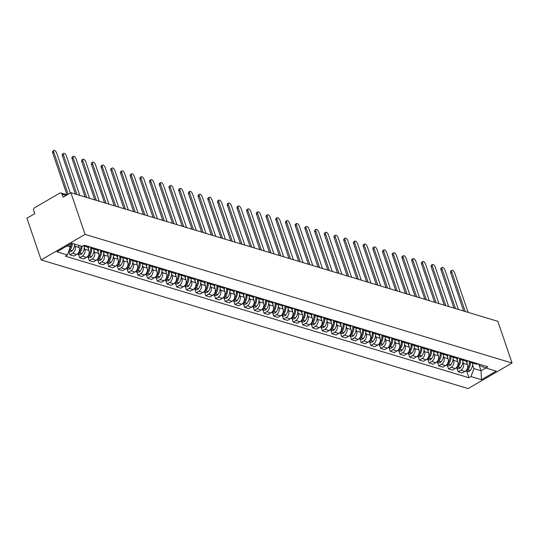 <?xml version="1.0" encoding="UTF-8"?>
<svg xmlns="http://www.w3.org/2000/svg" width="539" height="539" viewBox="0 0 539 539"><rect width="100%" height="100%" fill="white"/><g stroke="black" fill="none" stroke-linecap="round" stroke-linejoin="round"><path stroke-width="0.81" d="M70.879 192.692L63.103 197.213L62.059 194.155A2.257 1.846 -73.2 0 0 60.954 193.016A2.257 1.846 -73.2 0 0 59.627 193.198L34.765 207.656A2.257 1.846 -73.2 0 0 33.681 210.655L34.725 213.72L26.95 218.241L41.139 259.933L468.121 388.565L512.05 363.016L85.068 234.384L70.879 192.692L497.861 321.332L512.05 363.016M41.139 259.933L85.068 234.384M74.557 244.78L75.089 246.343A5.188 4.238 106.8 0 1 72.597 253.242L69.915 254.799L74.025 256.032L76.7 254.475A5.188 4.238 -73.2 0 0 79.199 247.583L78.404 245.252M85.654 245.609A5.188 4.238 106.8 0 1 83.161 245.818L87.19 247.03A5.188 4.238 -73.2 0 0 89.757 246.849M68.749 251.363L69.915 254.799M84.266 247.704L84.798 249.267A5.188 4.238 106.8 0 1 82.305 256.166L79.624 257.723L83.734 258.963L86.408 257.399A5.188 4.238 -73.2 0 0 88.901 250.507L87.763 247.152M95.356 248.533A5.188 4.238 106.8 0 1 92.789 248.722A5.188 4.238 106.8 0 1 90.747 247.145M78.451 254.287L79.624 257.723M92.789 248.722L96.899 249.955A5.188 4.238 -73.2 0 0 99.466 249.773M93.968 250.628L94.507 252.191A5.188 4.238 106.8 0 1 92.007 259.091L89.333 260.647L93.436 261.887L96.117 260.324A5.188 4.238 -73.2 0 0 98.61 253.431L97.471 250.076M105.065 251.457A5.188 4.238 106.8 0 1 102.498 251.646A5.188 4.238 106.8 0 1 100.456 250.069M88.16 257.211L89.333 260.647M102.498 251.646L106.601 252.879A5.188 4.238 -73.2 0 0 109.174 252.697M103.677 253.552L104.209 255.115A5.188 4.238 106.8 0 1 101.716 262.015L99.035 263.571L103.144 264.811L105.826 263.248A5.188 4.238 -73.2 0 0 108.319 256.355L107.173 253M114.773 254.381A5.188 4.238 106.8 0 1 112.2 254.57A5.188 4.238 106.8 0 1 110.165 252.993M97.869 260.135L99.035 263.571M112.2 254.57L116.309 255.803A5.188 4.238 -73.2 0 0 118.876 255.621M113.385 256.476L113.918 258.04A5.188 4.238 106.8 0 1 111.425 264.939L108.743 266.495L112.853 267.735L115.528 266.172A5.188 4.238 -73.2 0 0 118.028 259.279L116.882 255.924M124.482 257.305A5.188 4.238 106.8 0 1 121.908 257.494A5.188 4.238 106.8 0 1 119.867 255.917M107.578 263.059L108.743 266.495M121.908 257.494L126.018 258.727A5.188 4.238 -73.2 0 0 128.585 258.545M123.094 259.4L123.626 260.964A5.188 4.238 106.8 0 1 121.134 267.863L118.452 269.419L122.555 270.659L125.237 269.096A5.188 4.238 -73.2 0 0 127.73 262.203L126.591 258.848M134.184 260.236A5.188 4.238 106.8 0 1 131.617 260.418A5.188 4.238 106.8 0 1 129.576 258.841M117.28 265.983L118.452 269.419M131.617 260.418L135.72 261.651A5.188 4.238 -73.2 0 0 138.294 261.469M132.796 262.325L133.335 263.894A5.188 4.238 106.8 0 1 130.836 270.787L128.161 272.343L132.264 273.583L134.945 272.02A5.188 4.238 -73.2 0 0 137.438 265.127L136.3 261.772M143.893 263.16A5.188 4.238 106.8 0 1 141.326 263.342A5.188 4.238 106.8 0 1 139.284 261.765M126.988 268.907L128.161 272.343M141.326 263.342L145.429 264.575A5.188 4.238 -73.2 0 0 148.003 264.393M142.505 265.249L143.037 266.818A5.188 4.238 106.8 0 1 140.544 273.711L137.863 275.267L141.973 276.507L144.654 274.951A5.188 4.238 -73.2 0 0 147.147 268.051L146.002 264.696M153.602 266.084A5.188 4.238 106.8 0 1 151.028 266.266A5.188 4.238 106.8 0 1 148.993 264.696M136.697 271.831L137.863 275.267M151.028 266.266L155.138 267.506A5.188 4.238 -73.2 0 0 157.705 267.317M152.214 268.173L152.746 269.743A5.188 4.238 106.8 0 1 150.253 276.635L147.571 278.191L151.681 279.431L154.356 277.875A5.188 4.238 -73.2 0 0 156.856 270.976L155.71 267.62M163.304 269.008A5.188 4.238 106.8 0 1 160.737 269.19A5.188 4.238 106.8 0 1 158.695 267.62M146.399 274.755L147.571 278.191M160.737 269.19L164.846 270.43A5.188 4.238 -73.2 0 0 167.413 270.241M161.922 271.097L162.455 272.667A5.188 4.238 106.8 0 1 159.962 279.559L157.28 281.115L161.383 282.355L164.065 280.799A5.188 4.238 -73.2 0 0 166.558 273.9L165.419 270.551M173.012 271.932A5.188 4.238 106.8 0 1 170.445 272.114A5.188 4.238 106.8 0 1 168.404 270.544M156.108 277.679L157.28 281.115M170.445 272.114L174.548 273.354A5.188 4.238 -73.2 0 0 177.122 273.165M171.624 274.021L172.163 275.591A5.188 4.238 106.8 0 1 169.664 282.483L166.989 284.04L171.092 285.279L173.774 283.723A5.188 4.238 -73.2 0 0 176.266 276.824L175.128 273.475M182.721 274.856A5.188 4.238 106.8 0 1 180.154 275.038A5.188 4.238 106.8 0 1 178.113 273.468M165.817 280.603L166.989 284.04M180.154 275.038L184.257 276.278A5.188 4.238 -73.2 0 0 186.824 276.089M181.333 276.945L181.865 278.515A5.188 4.238 106.8 0 1 179.372 285.407L176.691 286.964L180.801 288.203L183.482 286.647A5.188 4.238 -73.2 0 0 185.975 279.748L184.83 276.399M192.43 277.78A5.188 4.238 106.8 0 1 189.856 277.962A5.188 4.238 106.8 0 1 187.821 276.392M175.525 283.527L176.691 286.964M189.856 277.962L193.966 279.202A5.188 4.238 -73.2 0 0 196.533 279.013M191.042 279.869L191.574 281.439A5.188 4.238 106.8 0 1 189.081 288.331L186.4 289.888L190.51 291.127L193.184 289.571A5.188 4.238 -73.2 0 0 195.684 282.672L194.539 279.323M202.132 280.704A5.188 4.238 106.8 0 1 199.565 280.886A5.188 4.238 106.8 0 1 197.523 279.317M185.227 286.452L186.4 289.888M199.565 280.886L203.675 282.126A5.188 4.238 -73.2 0 0 206.242 281.937M200.744 282.793L201.283 284.363A5.188 4.238 106.8 0 1 198.79 291.255L196.108 292.812L200.212 294.051L202.893 292.495A5.188 4.238 -73.2 0 0 205.386 285.596L204.247 282.247M211.84 283.629A5.188 4.238 106.8 0 1 209.273 283.81A5.188 4.238 106.8 0 1 207.232 282.241M194.936 289.376L196.108 292.812M209.273 283.81L213.377 285.05A5.188 4.238 -73.2 0 0 215.95 284.868M210.453 285.717L210.985 287.287A5.188 4.238 106.8 0 1 208.492 294.179L205.817 295.736L209.92 296.976L212.602 295.419A5.188 4.238 -73.2 0 0 215.095 288.527L213.956 285.171M221.549 286.553A5.188 4.238 106.8 0 1 218.982 286.735A5.188 4.238 106.8 0 1 216.941 285.165M204.645 292.3L205.817 295.736M218.982 286.735L223.085 287.974A5.188 4.238 -73.2 0 0 225.652 287.792M220.161 288.641L220.694 290.211A5.188 4.238 106.8 0 1 218.201 297.104L215.519 298.667L219.629 299.9L222.311 298.343A5.188 4.238 -73.2 0 0 224.803 291.451L223.658 288.096M231.258 289.477A5.188 4.238 106.8 0 1 228.684 289.659A5.188 4.238 106.8 0 1 226.643 288.089M214.354 295.224L215.519 298.667M228.684 289.659L232.794 290.898A5.188 4.238 -73.2 0 0 235.361 290.716M229.87 291.565L230.402 293.135A5.188 4.238 106.8 0 1 227.909 300.028L225.228 301.591L229.338 302.824L232.013 301.267A5.188 4.238 -73.2 0 0 234.505 294.375L233.367 291.02M240.96 292.401A5.188 4.238 106.8 0 1 238.393 292.583A5.188 4.238 106.8 0 1 236.351 291.013M224.056 298.148L225.228 301.591M238.393 292.583L242.503 293.822A5.188 4.238 -73.2 0 0 245.07 293.64M239.572 294.489L240.111 296.059A5.188 4.238 106.8 0 1 237.611 302.952L234.937 304.515L239.04 305.748L241.721 304.191A5.188 4.238 -73.2 0 0 244.214 297.299L243.076 293.944M250.669 295.325A5.188 4.238 106.8 0 1 248.102 295.507A5.188 4.238 106.8 0 1 246.06 293.937M233.764 301.079L234.937 304.515M248.102 295.507L252.205 296.746A5.188 4.238 -73.2 0 0 254.779 296.565M249.281 297.413L249.813 298.983A5.188 4.238 106.8 0 1 247.32 305.876L244.639 307.439L248.748 308.672L251.43 307.115A5.188 4.238 -73.2 0 0 253.923 300.223L252.778 296.868M260.377 298.249A5.188 4.238 106.8 0 1 257.81 298.431A5.188 4.238 106.8 0 1 255.769 296.861M243.473 304.003L244.639 307.439M257.81 298.431L261.914 299.671A5.188 4.238 -73.2 0 0 264.481 299.489M258.989 300.338L259.522 301.907A5.188 4.238 106.8 0 1 257.029 308.8L254.347 310.363L258.457 311.596L261.132 310.04A5.188 4.238 -73.2 0 0 263.632 303.147L262.486 299.792M270.086 301.173A5.188 4.238 106.8 0 1 267.512 301.355A5.188 4.238 106.8 0 1 265.471 299.785M253.182 306.927L254.347 310.363M267.512 301.355L271.622 302.595A5.188 4.238 -73.2 0 0 274.189 302.413M268.698 303.262L269.231 304.831A5.188 4.238 106.8 0 1 266.738 311.724L264.056 313.287L268.166 314.52L270.841 312.964A5.188 4.238 -73.2 0 0 273.334 306.071L272.195 302.716M279.788 304.097A5.188 4.238 106.8 0 1 277.221 304.279A5.188 4.238 106.8 0 1 275.18 302.709M262.884 309.851L264.056 313.287M277.221 304.279L281.331 305.519A5.188 4.238 -73.2 0 0 283.898 305.337M278.4 306.192L278.939 307.756A5.188 4.238 106.8 0 1 276.44 314.655L273.765 316.211L277.868 317.444L280.549 315.888A5.188 4.238 -73.2 0 0 283.042 308.995L281.904 305.64M289.497 307.021A5.188 4.238 106.8 0 1 286.93 307.21A5.188 4.238 106.8 0 1 284.888 305.633M272.593 312.775L273.765 316.211M286.93 307.21L291.033 308.443A5.188 4.238 -73.2 0 0 293.607 308.261M288.109 309.116L288.641 310.68A5.188 4.238 106.8 0 1 286.148 317.579L283.467 319.135L287.577 320.368L290.258 318.812A5.188 4.238 -73.2 0 0 292.751 311.919L291.606 308.564M299.206 309.945A5.188 4.238 106.8 0 1 296.632 310.134A5.188 4.238 106.8 0 1 294.597 308.557M282.301 315.699L283.467 319.135M296.632 310.134L300.742 311.367A5.188 4.238 -73.2 0 0 303.309 311.185M297.818 312.041L298.35 313.604A5.188 4.238 106.8 0 1 295.857 320.503L293.176 322.059L297.285 323.299L299.96 321.736A5.188 4.238 -73.2 0 0 302.46 314.843L301.314 311.488M308.914 312.869A5.188 4.238 106.8 0 1 306.341 313.058A5.188 4.238 106.8 0 1 304.299 311.481M292.01 318.623L293.176 322.059M306.341 313.058L310.451 314.291A5.188 4.238 -73.2 0 0 313.018 314.109M307.526 314.965L308.059 316.528A5.188 4.238 106.8 0 1 305.566 323.427L302.884 324.983L306.987 326.223L309.669 324.66A5.188 4.238 -73.2 0 0 312.162 317.767L311.023 314.412M318.616 315.793A5.188 4.238 106.8 0 1 316.049 315.982A5.188 4.238 106.8 0 1 314.008 314.405M301.712 321.547L302.884 324.983M316.049 315.982L320.153 317.215A5.188 4.238 -73.2 0 0 322.726 317.033M317.228 317.889L317.767 319.452A5.188 4.238 106.8 0 1 315.268 326.351L312.593 327.907L316.696 329.147L319.378 327.584A5.188 4.238 -73.2 0 0 321.871 320.692L320.732 317.336M328.325 318.717A5.188 4.238 106.8 0 1 325.758 318.906A5.188 4.238 106.8 0 1 323.717 317.33M311.421 324.471L312.593 327.907M325.758 318.906L329.861 320.139A5.188 4.238 -73.2 0 0 332.435 319.957M326.937 320.813L327.469 322.376A5.188 4.238 106.8 0 1 324.977 329.275L322.295 330.831L326.405 332.071L329.086 330.508A5.188 4.238 -73.2 0 0 331.579 323.616L330.434 320.26M338.034 321.648A5.188 4.238 106.8 0 1 335.46 321.83A5.188 4.238 106.8 0 1 333.425 320.254M321.129 327.395L322.295 330.831M335.46 321.83L339.57 323.063A5.188 4.238 -73.2 0 0 342.137 322.881M336.646 323.737L337.178 325.3A5.188 4.238 106.8 0 1 334.685 332.199L332.004 333.756L336.114 334.995L338.788 333.432A5.188 4.238 -73.2 0 0 341.288 326.54L340.143 323.184M347.736 324.572A5.188 4.238 106.8 0 1 345.169 324.754A5.188 4.238 106.8 0 1 343.127 323.178M330.831 330.319L332.004 333.756M345.169 324.754L349.279 325.987A5.188 4.238 -73.2 0 0 351.846 325.805M346.355 326.661L346.887 328.231A5.188 4.238 106.8 0 1 344.394 335.123L341.713 336.68L345.816 337.919L348.497 336.356A5.188 4.238 -73.2 0 0 350.99 329.464L349.851 326.108M357.445 327.496A5.188 4.238 106.8 0 1 354.878 327.678A5.188 4.238 106.8 0 1 352.836 326.102M340.54 333.243L341.713 336.68M354.878 327.678L358.981 328.911A5.188 4.238 -73.2 0 0 361.554 328.729M356.057 329.585L356.589 331.155A5.188 4.238 106.8 0 1 354.096 338.047L351.421 339.604L355.524 340.843L358.206 339.287A5.188 4.238 -73.2 0 0 360.699 332.388L359.56 329.033M367.153 330.42A5.188 4.238 106.8 0 1 364.586 330.602A5.188 4.238 106.8 0 1 362.545 329.033M350.249 336.168L351.421 339.604M364.586 330.602L368.689 331.842A5.188 4.238 -73.2 0 0 371.256 331.653M365.765 332.509L366.298 334.079A5.188 4.238 106.8 0 1 363.805 340.971L361.123 342.528L365.233 343.767L367.915 342.211A5.188 4.238 -73.2 0 0 370.408 335.312L369.262 331.963M376.862 333.345A5.188 4.238 106.8 0 1 374.288 333.526A5.188 4.238 106.8 0 1 372.254 331.957M359.958 339.092L361.123 342.528M374.288 333.526L378.398 334.766A5.188 4.238 -73.2 0 0 380.965 334.578M375.474 335.433L376.006 337.003A5.188 4.238 106.8 0 1 373.514 343.895L370.832 345.452L374.942 346.692L377.617 345.135A5.188 4.238 -73.2 0 0 380.116 338.236L378.971 334.887M386.564 336.269A5.188 4.238 106.8 0 1 383.997 336.451A5.188 4.238 106.8 0 1 381.956 334.881M369.66 342.016L370.832 345.452M383.997 336.451L388.107 337.69A5.188 4.238 -73.2 0 0 390.674 337.502M385.176 338.357L385.715 339.927A5.188 4.238 106.8 0 1 383.216 346.82L380.541 348.376L384.644 349.616L387.325 348.059A5.188 4.238 -73.2 0 0 389.818 341.16L388.68 337.812M396.273 339.193A5.188 4.238 106.8 0 1 393.706 339.375A5.188 4.238 106.8 0 1 391.664 337.805M379.368 344.94L380.541 348.376M393.706 339.375L397.809 340.614A5.188 4.238 -73.2 0 0 400.383 340.426M394.885 341.281L395.417 342.851A5.188 4.238 106.8 0 1 392.924 349.744L390.249 351.3L394.353 352.54L397.034 350.983A5.188 4.238 -73.2 0 0 399.527 344.084L398.388 340.736M405.982 342.117A5.188 4.238 106.8 0 1 403.415 342.299A5.188 4.238 106.8 0 1 401.373 340.729M389.077 347.864L390.249 351.3M403.415 342.299L407.518 343.538A5.188 4.238 -73.2 0 0 410.085 343.35M404.594 344.205L405.126 345.775A5.188 4.238 106.8 0 1 402.633 352.668L399.951 354.224L404.061 355.464L406.743 353.907A5.188 4.238 -73.2 0 0 409.236 347.008L408.09 343.66M415.69 345.041A5.188 4.238 106.8 0 1 413.117 345.223A5.188 4.238 106.8 0 1 411.075 343.653M398.786 350.788L399.951 354.224M413.117 345.223L417.226 346.462A5.188 4.238 -73.2 0 0 419.793 346.281M414.302 347.129L414.835 348.699A5.188 4.238 106.8 0 1 412.342 355.592L409.66 357.148L413.77 358.388L416.445 356.831A5.188 4.238 -73.2 0 0 418.938 349.932L417.799 346.584M425.392 347.965A5.188 4.238 106.8 0 1 422.825 348.147A5.188 4.238 106.8 0 1 420.784 346.577M408.488 353.712L409.66 357.148M422.825 348.147L426.935 349.387A5.188 4.238 -73.2 0 0 429.502 349.205M424.004 350.054L424.543 351.623A5.188 4.238 106.8 0 1 422.044 358.516L419.369 360.079L423.472 361.312L426.154 359.756A5.188 4.238 -73.2 0 0 428.646 352.863L427.508 349.508M435.101 350.889A5.188 4.238 106.8 0 1 432.534 351.071A5.188 4.238 106.8 0 1 430.493 349.501M418.197 356.636L419.369 360.079M432.534 351.071L436.637 352.311A5.188 4.238 -73.2 0 0 439.211 352.129M433.713 352.978L434.245 354.547A5.188 4.238 106.8 0 1 431.752 361.44L429.071 363.003L433.181 364.236L435.862 362.68A5.188 4.238 -73.2 0 0 438.355 355.787L437.21 352.432M444.81 353.813A5.188 4.238 106.8 0 1 442.243 353.995A5.188 4.238 106.8 0 1 440.201 352.425M427.905 359.56L429.071 363.003M442.243 353.995L446.346 355.235A5.188 4.238 -73.2 0 0 448.913 355.053M443.422 355.902L443.954 357.472A5.188 4.238 106.8 0 1 441.461 364.364L438.78 365.927L442.89 367.16L445.564 365.604A5.188 4.238 -73.2 0 0 448.064 358.711L446.919 355.356M454.518 356.737A5.188 4.238 106.8 0 1 451.945 356.919A5.188 4.238 106.8 0 1 449.903 355.349M437.614 362.484L438.78 365.927M451.945 356.919L456.055 358.159A5.188 4.238 -73.2 0 0 458.622 357.977M453.131 358.826L453.663 360.396A5.188 4.238 106.8 0 1 451.17 367.288L448.488 368.851L452.592 370.084L455.273 368.528A5.188 4.238 -73.2 0 0 457.766 361.635L456.627 358.28M464.22 359.661A5.188 4.238 106.8 0 1 461.654 359.843A5.188 4.238 106.8 0 1 459.612 358.273M447.316 365.415L448.488 368.851M461.654 359.843L465.763 361.083A5.188 4.238 -73.2 0 0 468.33 360.901M462.833 361.75L463.372 363.32A5.188 4.238 106.8 0 1 460.872 370.212L458.197 371.775L462.3 373.008L464.982 371.452A5.188 4.238 -73.2 0 0 467.475 364.559L466.336 361.204M473.929 362.585A5.188 4.238 106.8 0 1 471.362 362.767A5.188 4.238 106.8 0 1 469.321 361.197M457.025 368.339L458.197 371.775M471.362 362.767L475.465 364.007A5.188 4.238 -73.2 0 0 478.039 363.825M66.951 246.02L70.299 247.03L69.457 244.558M70.299 247.03L67.422 254.974L56.972 251.821L71.727 243.237L82.184 246.39L84.246 245.191L487.835 366.776L485.767 367.975L496.224 371.122L481.462 379.705L471.012 376.559L473.882 368.615L481.037 370.771L485.821 367.989M67.422 254.974L65.36 256.173L468.943 377.758L471.012 376.559M478.747 364.041L481.037 370.771L481.462 379.705M472.541 364.674L473.882 368.615M485.767 367.975L479.333 365.449L478.861 364.074M466.734 371.263L468.943 377.758M53.833 152.247L52.694 152.908A2.594 1.125 -120.2 0 1 52.822 151.102L53.961 150.435A2.594 1.125 59.8 0 0 53.833 152.247L68.143 194.283M70.292 193.036L56.696 153.11A2.594 1.125 59.8 0 0 53.961 150.435M71.303 243.487A8.57 7.007 106.8 0 1 69.693 248.701M68.918 250.851A2.85 2.324 -73.2 0 0 69.881 250.096L69.982 249.975A8.57 7.007 -73.2 0 0 72.307 243.412M68.729 251.356L69.726 251.659A2.85 2.324 -73.2 0 0 72.152 250.776L72.253 250.655A8.57 7.007 -73.2 0 0 74.577 244.1M52.694 152.908L66.964 194.828M63.541 155.171L62.403 155.832A2.594 1.125 -120.2 0 1 62.531 154.026L63.669 153.359A2.594 1.125 59.8 0 0 63.541 155.171L76.936 194.518M79.799 195.381L66.405 156.034A2.594 1.125 59.8 0 0 63.669 153.359M81.018 246.04A8.57 7.007 106.8 0 1 78.694 252.596L78.593 252.717A2.85 2.324 106.8 0 1 78.276 253.047M78.714 246.168A8.57 7.007 -73.2 0 0 78.748 245.353M77.434 253.957A2.85 2.324 -73.2 0 0 79.59 253.02L79.684 252.899A8.57 7.007 -73.2 0 0 82.009 246.336M77.414 253.97L79.435 254.583A2.85 2.324 -73.2 0 0 81.861 253.701L81.955 253.579A8.57 7.007 -73.2 0 0 84.239 246.141M62.403 155.832L75.413 194.06M73.25 158.095L72.105 158.762A2.594 1.125 -120.2 0 1 72.233 156.95L73.378 156.283A2.594 1.125 59.8 0 0 73.25 158.095L86.644 197.442M89.508 198.305L76.114 158.958A2.594 1.125 59.8 0 0 73.378 156.283M90.525 247.078A8.57 7.007 106.8 0 1 88.396 255.52L88.295 255.641A2.85 2.324 106.8 0 1 87.978 255.971M88.423 249.092A8.57 7.007 -73.2 0 0 88.383 247.179M87.136 256.881A2.85 2.324 -73.2 0 0 89.292 255.944L89.393 255.823A8.57 7.007 -73.2 0 0 91.643 248.129M87.123 256.894L89.144 257.507A2.85 2.324 -73.2 0 0 91.563 256.625L91.664 256.503A8.57 7.007 -73.2 0 0 93.948 249.065M72.105 158.762L85.122 196.984M82.959 161.02L81.813 161.687A2.594 1.125 -120.2 0 1 81.941 159.874L83.087 159.207A2.594 1.125 59.8 0 0 82.959 161.02L96.353 200.367M99.216 201.229L85.822 161.882A2.594 1.125 59.8 0 0 83.087 159.207M100.234 250.002A8.57 7.007 106.8 0 1 98.105 258.444L98.004 258.565A2.85 2.324 106.8 0 1 97.687 258.895M98.132 252.016A8.57 7.007 -73.2 0 0 98.091 250.103M96.845 259.805A2.85 2.324 -73.2 0 0 99.001 258.868L99.102 258.747A8.57 7.007 -73.2 0 0 101.352 251.053M96.825 259.818L98.846 260.431A2.85 2.324 -73.2 0 0 101.271 259.549L101.372 259.434A8.57 7.007 -73.2 0 0 103.65 251.989M81.813 161.687L94.83 199.908M92.661 163.944L91.522 164.611A2.594 1.125 -120.2 0 1 91.65 162.798L92.789 162.131A2.594 1.125 59.8 0 0 92.661 163.944L106.062 203.297M108.925 204.16L95.524 164.806A2.594 1.125 59.8 0 0 92.789 162.131M109.943 252.926A8.57 7.007 106.8 0 1 107.813 261.368L107.712 261.489A2.85 2.324 106.8 0 1 107.396 261.819M107.84 254.94A8.57 7.007 -73.2 0 0 107.8 253.027M106.554 262.729A2.85 2.324 -73.2 0 0 108.71 261.792L108.811 261.671A8.57 7.007 -73.2 0 0 111.061 253.977M106.533 262.742L108.555 263.355A2.85 2.324 -73.2 0 0 110.98 262.473L111.081 262.358A8.57 7.007 -73.2 0 0 113.358 254.913M91.522 164.611L104.532 202.832M102.37 166.868L101.231 167.535A2.594 1.125 -120.2 0 1 101.359 165.722L102.498 165.055A2.594 1.125 59.8 0 0 102.37 166.868L115.764 206.221M118.627 207.084L105.233 167.73A2.594 1.125 59.8 0 0 102.498 165.055M119.645 255.85A8.57 7.007 106.8 0 1 117.515 264.299L117.421 264.413A2.85 2.324 106.8 0 1 117.104 264.743M117.542 257.864A8.57 7.007 -73.2 0 0 117.502 255.951M123.067 257.837A8.57 7.007 -73.2 0 1 120.783 265.282L120.689 265.397A2.85 2.324 -73.2 0 1 118.263 266.279L116.242 265.666A2.85 2.324 -73.2 0 0 118.412 264.716L118.513 264.595A8.57 7.007 -73.2 0 0 120.77 256.901M101.231 167.535L114.241 205.757M112.078 169.792L110.933 170.459A2.594 1.125 -120.2 0 1 111.061 168.646L112.206 167.979A2.594 1.125 59.8 0 0 112.078 169.792L125.472 209.145M128.336 210.008L114.942 170.654A2.594 1.125 59.8 0 0 112.206 167.979M129.353 258.774A8.57 7.007 106.8 0 1 127.224 267.223L127.123 267.337A2.85 2.324 106.8 0 1 126.806 267.667M127.251 260.788A8.57 7.007 -73.2 0 0 127.211 258.875M132.776 260.768A8.57 7.007 -73.2 0 1 130.492 268.206L130.391 268.321A2.85 2.324 -73.2 0 1 127.965 269.204L125.951 268.597A2.85 2.324 -73.2 0 0 128.12 267.64L128.221 267.519A8.57 7.007 -73.2 0 0 130.472 259.825M110.933 170.459L123.95 208.681M121.787 172.716L120.642 173.383A2.594 1.125 -120.2 0 1 120.77 171.57L121.908 170.903A2.594 1.125 59.8 0 0 121.787 172.716L135.181 212.07M138.045 212.932L124.644 173.578A2.594 1.125 59.8 0 0 121.908 170.903M139.062 261.705A8.57 7.007 106.8 0 1 136.933 270.147L136.832 270.261A2.85 2.324 106.8 0 1 136.515 270.591M136.96 263.712A8.57 7.007 -73.2 0 0 136.919 261.799M135.673 271.501A2.85 2.324 -73.2 0 0 137.829 270.565L137.93 270.443A8.57 7.007 -73.2 0 0 140.18 262.749M135.653 271.521L137.674 272.128A2.85 2.324 -73.2 0 0 140.1 271.252L140.201 271.13A8.57 7.007 -73.2 0 0 142.478 263.692M120.642 173.383L133.659 211.611M131.489 175.64L130.35 176.307A2.594 1.125 -120.2 0 1 130.478 174.495L131.617 173.827A2.594 1.125 59.8 0 0 131.489 175.64L144.89 214.994M147.747 215.856L134.352 176.502A2.594 1.125 59.8 0 0 131.617 173.827M148.771 264.629A8.57 7.007 106.8 0 1 146.642 273.071L146.541 273.192A2.85 2.324 106.8 0 1 146.224 273.516M146.662 266.643A8.57 7.007 -73.2 0 0 146.628 264.723M145.382 274.425A2.85 2.324 -73.2 0 0 147.538 273.489L147.632 273.367A8.57 7.007 -73.2 0 0 149.889 265.673M145.362 274.445L147.383 275.052A2.85 2.324 -73.2 0 0 149.808 274.176L149.909 274.055A8.57 7.007 -73.2 0 0 152.187 266.616M130.35 176.307L143.361 214.535M141.198 178.564L140.059 179.231A2.594 1.125 -120.2 0 1 140.18 177.419L141.326 176.752A2.594 1.125 59.8 0 0 141.198 178.564L154.592 217.918M157.455 218.78L144.061 179.426A2.594 1.125 59.8 0 0 141.326 176.752M158.473 267.553A8.57 7.007 106.8 0 1 156.344 275.995L156.249 276.116A2.85 2.324 106.8 0 1 155.926 276.44M156.371 269.567A8.57 7.007 -73.2 0 0 156.33 267.647M155.091 277.349A2.85 2.324 -73.2 0 0 157.24 276.413L157.341 276.291A8.57 7.007 -73.2 0 0 159.598 268.597M155.07 277.369L157.092 277.976A2.85 2.324 -73.2 0 0 159.51 277.1L159.611 276.979A8.57 7.007 -73.2 0 0 161.895 269.54M140.059 179.231L153.069 217.46M150.907 181.488L149.761 182.155A2.594 1.125 -120.2 0 1 149.889 180.343L151.035 179.676A2.594 1.125 59.8 0 0 150.907 181.488L164.301 220.842M167.164 221.704L153.77 182.35A2.594 1.125 59.8 0 0 151.035 179.676M168.181 270.477A8.57 7.007 106.8 0 1 166.052 278.919L165.951 279.04A2.85 2.324 106.8 0 1 165.635 279.364M166.079 272.491A8.57 7.007 -73.2 0 0 166.039 270.571M164.793 280.273A2.85 2.324 -73.2 0 0 166.949 279.337L167.05 279.215A8.57 7.007 -73.2 0 0 169.3 271.521M164.779 280.293L166.794 280.9A2.85 2.324 -73.2 0 0 169.219 280.024L169.32 279.903A8.57 7.007 -73.2 0 0 171.604 272.464M149.761 182.155L162.778 220.384M160.615 184.412L159.47 185.079A2.594 1.125 -120.2 0 1 159.598 183.267L160.737 182.606A2.594 1.125 59.8 0 0 160.615 184.412L174.009 223.766M176.873 224.628L163.472 185.275A2.594 1.125 59.8 0 0 160.737 182.606M177.89 273.401A8.57 7.007 106.8 0 1 175.761 281.843L175.66 281.964A2.85 2.324 106.8 0 1 175.343 282.295M175.788 275.416A8.57 7.007 -73.2 0 0 175.748 273.495M174.501 283.197A2.85 2.324 -73.2 0 0 176.657 282.261L176.758 282.14A8.57 7.007 -73.2 0 0 179.009 274.445M174.481 283.218L176.502 283.824A2.85 2.324 -73.2 0 0 178.928 282.948L179.029 282.827A8.57 7.007 -73.2 0 0 181.306 275.389M159.47 185.079L172.487 223.308M170.317 187.336L169.179 188.003A2.594 1.125 -120.2 0 1 169.307 186.191L170.445 185.531A2.594 1.125 59.8 0 0 170.317 187.336L183.718 226.69M186.575 227.552L173.181 188.199A2.594 1.125 59.8 0 0 170.445 185.531M187.592 276.325A8.57 7.007 106.8 0 1 185.47 284.767L185.369 284.888A2.85 2.324 106.8 0 1 185.052 285.219M185.49 278.34A8.57 7.007 -73.2 0 0 185.45 276.419M191.015 278.313A8.57 7.007 -73.2 0 1 188.731 285.751L188.637 285.872A2.85 2.324 -73.2 0 1 186.211 286.748L184.19 286.142A2.85 2.324 -73.2 0 0 186.366 285.185L186.46 285.064A8.57 7.007 -73.2 0 0 188.717 277.369M169.179 188.003L182.189 226.232M180.026 190.26L178.887 190.927A2.594 1.125 -120.2 0 1 179.009 189.115L180.154 188.455A2.594 1.125 59.8 0 0 180.026 190.26L193.42 229.614M196.284 230.476L182.889 191.123A2.594 1.125 59.8 0 0 180.154 188.455M197.301 279.249A8.57 7.007 106.8 0 1 195.172 287.691L195.078 287.813A2.85 2.324 106.8 0 1 194.754 288.143M195.199 281.264A8.57 7.007 -73.2 0 0 195.158 279.343M193.919 289.052A2.85 2.324 -73.2 0 0 196.068 288.109L196.169 287.988A8.57 7.007 -73.2 0 0 198.419 280.293M193.899 289.066L195.92 289.672A2.85 2.324 -73.2 0 0 198.339 288.796L198.44 288.675A8.57 7.007 -73.2 0 0 200.724 281.237M178.887 190.927L191.897 229.156M189.735 193.184L188.589 193.851A2.594 1.125 -120.2 0 1 188.717 192.039L189.863 191.379A2.594 1.125 59.8 0 0 189.735 193.184L203.129 232.538M205.992 233.4L192.598 194.047A2.594 1.125 59.8 0 0 189.863 191.379M207.01 282.173A8.57 7.007 106.8 0 1 204.881 290.615L204.78 290.737A2.85 2.324 106.8 0 1 204.463 291.067M204.908 284.188A8.57 7.007 -73.2 0 0 204.867 282.268M203.621 291.976A2.85 2.324 -73.2 0 0 205.777 291.033L205.878 290.912A8.57 7.007 -73.2 0 0 208.128 283.218M203.607 291.99L205.622 292.596A2.85 2.324 -73.2 0 0 208.047 291.72L208.148 291.599A8.57 7.007 -73.2 0 0 210.432 284.161M188.589 193.851L201.606 232.08M199.443 196.115L198.298 196.775A2.594 1.125 -120.2 0 1 198.426 194.963L199.565 194.303A2.594 1.125 59.8 0 0 199.443 196.115L212.838 235.462M215.701 236.325L202.3 196.978A2.594 1.125 59.8 0 0 199.565 194.303M216.718 285.097A8.57 7.007 106.8 0 1 214.589 293.539L214.488 293.661A2.85 2.324 106.8 0 1 214.172 293.991M214.616 287.112A8.57 7.007 -73.2 0 0 214.576 285.192M213.329 294.9A2.85 2.324 -73.2 0 0 215.485 293.957L215.587 293.843A8.57 7.007 -73.2 0 0 217.837 286.148M213.309 294.914L215.331 295.52A2.85 2.324 -73.2 0 0 217.756 294.644L217.857 294.523A8.57 7.007 -73.2 0 0 220.134 287.085M198.298 196.775L211.315 235.004M209.145 199.039L208.007 199.699A2.594 1.125 -120.2 0 1 208.135 197.887L209.273 197.227A2.594 1.125 59.8 0 0 209.145 199.039L222.546 238.386M225.403 239.249L212.009 199.902A2.594 1.125 59.8 0 0 209.273 197.227M226.42 288.021A8.57 7.007 106.8 0 1 224.298 296.463L224.197 296.585A2.85 2.324 106.8 0 1 223.88 296.915M224.318 290.036A8.57 7.007 -73.2 0 0 224.278 288.116M223.038 297.824A2.85 2.324 -73.2 0 0 225.194 296.881L225.289 296.767A8.57 7.007 -73.2 0 0 227.546 289.072M223.018 297.838L225.039 298.444A2.85 2.324 -73.2 0 0 227.465 297.568L227.559 297.447A8.57 7.007 -73.2 0 0 229.843 290.009M208.007 199.699L221.017 237.928M218.854 201.963L217.709 202.624A2.594 1.125 -120.2 0 1 217.837 200.811L218.982 200.151A2.594 1.125 59.8 0 0 218.854 201.963L232.248 241.31M235.112 242.173L221.718 202.826A2.594 1.125 59.8 0 0 218.982 200.151M236.129 290.945A8.57 7.007 106.8 0 1 234 299.388L233.906 299.509A2.85 2.324 106.8 0 1 233.582 299.839M234.027 292.96A8.57 7.007 -73.2 0 0 233.987 291.04M232.74 300.749A2.85 2.324 -73.2 0 0 234.896 299.805L234.997 299.691A8.57 7.007 -73.2 0 0 237.248 291.997M232.727 300.762L234.748 301.368A2.85 2.324 -73.2 0 0 237.167 300.493L237.268 300.371A8.57 7.007 -73.2 0 0 239.552 292.933M217.709 202.624L230.726 240.852M228.563 204.887L227.418 205.548A2.594 1.125 -120.2 0 1 227.546 203.735L228.691 203.075A2.594 1.125 59.8 0 0 228.563 204.887L241.957 244.234M244.821 245.097L231.426 205.75A2.594 1.125 59.8 0 0 228.691 203.075M245.838 293.87A8.57 7.007 106.8 0 1 243.709 302.312L243.608 302.433A2.85 2.324 106.8 0 1 243.291 302.763M243.736 295.884A8.57 7.007 -73.2 0 0 243.695 293.964M242.449 303.673A2.85 2.324 -73.2 0 0 244.605 302.729L244.706 302.615A8.57 7.007 -73.2 0 0 246.956 294.921M242.435 303.686L244.45 304.292A2.85 2.324 -73.2 0 0 246.875 303.417L246.977 303.295A8.57 7.007 -73.2 0 0 249.254 295.857M227.418 205.548L240.434 243.776M238.265 207.811L237.126 208.472A2.594 1.125 -120.2 0 1 237.254 206.659L238.393 205.999A2.594 1.125 59.8 0 0 238.265 207.811L251.666 247.158M254.529 248.021L241.128 208.674A2.594 1.125 59.8 0 0 238.393 205.999M255.547 296.794A8.57 7.007 106.8 0 1 253.418 305.236L253.317 305.357A2.85 2.324 106.8 0 1 253 305.687M253.445 298.808A8.57 7.007 -73.2 0 0 253.404 296.888M252.158 306.597A2.85 2.324 -73.2 0 0 254.314 305.66L254.415 305.539A8.57 7.007 -73.2 0 0 256.665 297.845M252.137 306.61L254.159 307.217A2.85 2.324 -73.2 0 0 256.584 306.341L256.685 306.219A8.57 7.007 -73.2 0 0 258.963 298.781M237.126 208.472L250.136 246.7M247.974 210.736L246.835 211.396A2.594 1.125 -120.2 0 1 246.963 209.59L248.102 208.923A2.594 1.125 59.8 0 0 247.974 210.736L261.368 250.083M264.231 250.945L250.837 211.598A2.594 1.125 59.8 0 0 248.102 208.923M265.249 299.718A8.57 7.007 106.8 0 1 263.126 308.16L263.025 308.281A2.85 2.324 106.8 0 1 262.709 308.611M263.147 301.732A8.57 7.007 -73.2 0 0 263.106 299.812M268.671 301.705A8.57 7.007 -73.2 0 1 266.387 309.143L266.293 309.265A2.85 2.324 -73.2 0 1 263.867 310.141L261.846 309.534A2.85 2.324 -73.2 0 0 264.016 308.584L264.117 308.463A8.57 7.007 -73.2 0 0 266.374 300.769M246.835 211.396L259.845 249.624M257.682 213.66L256.537 214.32A2.594 1.125 -120.2 0 1 256.665 212.514L257.81 211.847A2.594 1.125 59.8 0 0 257.682 213.66L271.077 253.007M273.94 253.869L260.546 214.522A2.594 1.125 59.8 0 0 257.81 211.847M274.957 302.642A8.57 7.007 106.8 0 1 272.828 311.084L272.727 311.205A2.85 2.324 106.8 0 1 272.411 311.535M272.855 304.656A8.57 7.007 -73.2 0 0 272.815 302.736M278.38 304.629A8.57 7.007 -73.2 0 1 276.096 312.068L275.995 312.189A2.85 2.324 -73.2 0 1 273.576 313.071L271.555 312.458A2.85 2.324 -73.2 0 0 273.724 311.508L273.825 311.387A8.57 7.007 -73.2 0 0 276.076 303.693M256.537 214.32L269.554 252.548M267.391 216.584L266.246 217.244A2.594 1.125 -120.2 0 1 266.374 215.438L267.519 214.771A2.594 1.125 59.8 0 0 267.391 216.584L280.785 255.931M283.649 256.793L270.255 217.446A2.594 1.125 59.8 0 0 267.519 214.771M284.666 305.566A8.57 7.007 106.8 0 1 282.537 314.008L282.436 314.129A2.85 2.324 106.8 0 1 282.119 314.459M282.564 307.58A8.57 7.007 -73.2 0 0 282.524 305.66M281.277 315.369A2.85 2.324 -73.2 0 0 283.433 314.432L283.534 314.311A8.57 7.007 -73.2 0 0 285.785 306.617M281.257 315.382L283.278 315.995A2.85 2.324 -73.2 0 0 285.704 315.113L285.805 314.992A8.57 7.007 -73.2 0 0 288.082 307.553M266.246 217.244L279.263 255.473M277.093 219.508L275.955 220.168A2.594 1.125 -120.2 0 1 276.083 218.362L277.221 217.695A2.594 1.125 59.8 0 0 277.093 219.508L290.494 258.855M293.357 259.717L279.957 220.37A2.594 1.125 59.8 0 0 277.221 217.695M294.375 308.49A8.57 7.007 106.8 0 1 292.246 316.932L292.145 317.053A2.85 2.324 106.8 0 1 291.828 317.383M292.266 310.504A8.57 7.007 -73.2 0 0 292.232 308.591M290.986 318.293A2.85 2.324 -73.2 0 0 293.142 317.356L293.243 317.235A8.57 7.007 -73.2 0 0 295.493 309.541M290.966 318.306L292.987 318.92A2.85 2.324 -73.2 0 0 295.412 318.037L295.513 317.916A8.57 7.007 -73.2 0 0 297.791 310.477M275.955 220.168L288.965 258.397M286.802 222.432L285.663 223.099A2.594 1.125 -120.2 0 1 285.785 221.286L286.93 220.619A2.594 1.125 59.8 0 0 286.802 222.432L300.196 261.779M303.059 262.641L289.665 223.294A2.594 1.125 59.8 0 0 286.93 220.619M304.077 311.414A8.57 7.007 106.8 0 1 301.948 319.856L301.853 319.977A2.85 2.324 106.8 0 1 301.537 320.307M301.975 313.428A8.57 7.007 -73.2 0 0 301.934 311.515M300.695 321.217A2.85 2.324 -73.2 0 0 302.844 320.281L302.945 320.159A8.57 7.007 -73.2 0 0 305.202 312.465M300.674 321.231L302.696 321.844A2.85 2.324 -73.2 0 0 305.121 320.961L305.215 320.84A8.57 7.007 -73.2 0 0 307.499 313.402M285.663 223.099L298.673 261.321M296.511 225.356L295.365 226.023A2.594 1.125 -120.2 0 1 295.493 224.211L296.639 223.544A2.594 1.125 59.8 0 0 296.511 225.356L309.905 264.71M312.768 265.565L299.374 226.218A2.594 1.125 59.8 0 0 296.639 223.544M313.786 314.338A8.57 7.007 106.8 0 1 311.657 322.78L311.555 322.901A2.85 2.324 106.8 0 1 311.239 323.232M311.683 316.353A8.57 7.007 -73.2 0 0 311.643 314.439M317.208 316.326A8.57 7.007 -73.2 0 1 314.924 323.771L314.823 323.885A2.85 2.324 -73.2 0 1 312.398 324.768L310.383 324.155A2.85 2.324 -73.2 0 0 312.553 323.205L312.654 323.083A8.57 7.007 -73.2 0 0 314.904 315.389M295.365 226.023L308.382 264.245M306.219 228.28L305.074 228.947A2.594 1.125 -120.2 0 1 305.202 227.135L306.341 226.468A2.594 1.125 59.8 0 0 306.219 228.28L319.614 267.634M322.477 268.496L309.076 229.142A2.594 1.125 59.8 0 0 306.341 226.468M323.494 317.262A8.57 7.007 106.8 0 1 321.365 325.704L321.264 325.825A2.85 2.324 106.8 0 1 320.948 326.156M321.392 319.277A8.57 7.007 -73.2 0 0 321.352 317.363M326.91 319.25A8.57 7.007 -73.2 0 1 324.633 326.695L324.532 326.809A2.85 2.324 -73.2 0 1 322.106 327.692L320.085 327.079A2.85 2.324 -73.2 0 0 322.261 326.129L322.362 326.007A8.57 7.007 -73.2 0 0 324.613 318.313M305.074 228.947L318.091 267.169M315.921 231.204L314.783 231.871A2.594 1.125 -120.2 0 1 314.911 230.059L316.049 229.392A2.594 1.125 59.8 0 0 315.921 231.204L329.322 270.558M332.179 271.42L318.785 232.066A2.594 1.125 59.8 0 0 316.049 229.392M333.203 320.186A8.57 7.007 106.8 0 1 331.074 328.635L330.973 328.75A2.85 2.324 106.8 0 1 330.656 329.08M331.094 322.201A8.57 7.007 -73.2 0 0 331.061 320.287M336.619 322.174A8.57 7.007 -73.2 0 1 334.342 329.619L334.241 329.733A2.85 2.324 -73.2 0 1 331.815 330.616L329.794 330.003A2.85 2.324 -73.2 0 0 331.97 329.053L332.064 328.931A8.57 7.007 -73.2 0 0 334.321 321.237M314.783 231.871L327.793 270.093M325.63 234.128L324.491 234.795A2.594 1.125 -120.2 0 1 324.613 232.983L325.758 232.316A2.594 1.125 59.8 0 0 325.63 234.128L339.024 273.482M341.888 274.344L328.494 234.991A2.594 1.125 59.8 0 0 325.758 232.316M342.905 323.11A8.57 7.007 106.8 0 1 340.776 331.559L340.682 331.674A2.85 2.324 106.8 0 1 340.358 332.004M340.803 325.125A8.57 7.007 -73.2 0 0 340.763 323.211M339.523 332.913A2.85 2.324 -73.2 0 0 341.672 331.977L341.773 331.856A8.57 7.007 -73.2 0 0 344.03 324.161M339.503 332.934L341.524 333.54A2.85 2.324 -73.2 0 0 343.943 332.664L344.044 332.543A8.57 7.007 -73.2 0 0 346.328 325.105M324.491 234.795L337.502 273.017M335.339 237.052L334.193 237.719A2.594 1.125 -120.2 0 1 334.321 235.907L335.467 235.24A2.594 1.125 59.8 0 0 335.339 237.052L348.733 276.406M351.596 277.268L338.202 237.915A2.594 1.125 59.8 0 0 335.467 235.24M352.614 326.041A8.57 7.007 106.8 0 1 350.485 334.483L350.384 334.598A2.85 2.324 106.8 0 1 350.067 334.928M350.512 328.049A8.57 7.007 -73.2 0 0 350.471 326.135M349.225 335.837A2.85 2.324 -73.2 0 0 351.381 334.901L351.482 334.78A8.57 7.007 -73.2 0 0 353.732 327.085M349.211 335.858L351.226 336.464A2.85 2.324 -73.2 0 0 353.651 335.588L353.752 335.467A8.57 7.007 -73.2 0 0 356.036 328.029M334.193 237.719L347.21 275.948M345.048 239.976L343.902 240.643A2.594 1.125 -120.2 0 1 344.03 238.831L345.169 238.164A2.594 1.125 59.8 0 0 345.048 239.976L358.442 279.33M361.305 280.192L347.904 240.839A2.594 1.125 59.8 0 0 345.169 238.164M362.323 328.965A8.57 7.007 106.8 0 1 360.193 337.407L360.092 337.529A2.85 2.324 106.8 0 1 359.776 337.852M360.22 330.98A8.57 7.007 -73.2 0 0 360.18 329.059M358.934 338.762A2.85 2.324 -73.2 0 0 361.09 337.825L361.191 337.704A8.57 7.007 -73.2 0 0 363.441 330.009M358.913 338.782L360.935 339.388A2.85 2.324 -73.2 0 0 363.36 338.512L363.461 338.391A8.57 7.007 -73.2 0 0 365.738 330.953M343.902 240.643L356.919 278.872M354.75 242.9L353.611 243.567A2.594 1.125 -120.2 0 1 353.739 241.755L354.878 241.088A2.594 1.125 59.8 0 0 354.75 242.9L368.15 282.254M371.007 283.116L357.613 243.763A2.594 1.125 59.8 0 0 354.878 241.088M372.025 331.889A8.57 7.007 106.8 0 1 369.902 340.331L369.801 340.453A2.85 2.324 106.8 0 1 369.484 340.776M369.922 333.904A8.57 7.007 -73.2 0 0 369.882 331.984M368.642 341.686A2.85 2.324 -73.2 0 0 370.798 340.749L370.893 340.628A8.57 7.007 -73.2 0 0 373.15 332.934M368.622 341.706L370.643 342.312A2.85 2.324 -73.2 0 0 373.069 341.436L373.163 341.315A8.57 7.007 -73.2 0 0 375.447 333.877M353.611 243.567L366.621 281.796M364.458 245.824L363.32 246.491A2.594 1.125 -120.2 0 1 363.441 244.679L364.586 244.012A2.594 1.125 59.8 0 0 364.458 245.824L377.852 285.178M380.716 286.041L367.322 246.687A2.594 1.125 59.8 0 0 364.586 244.012M381.733 334.813A8.57 7.007 106.8 0 1 379.604 343.255L379.51 343.377A2.85 2.324 106.8 0 1 379.186 343.7M379.631 336.828A8.57 7.007 -73.2 0 0 379.591 334.908M385.156 336.801A8.57 7.007 -73.2 0 1 382.872 344.239L382.771 344.36A2.85 2.324 -73.2 0 1 380.352 345.236L378.331 344.63A2.85 2.324 -73.2 0 0 380.5 343.673L380.601 343.552A8.57 7.007 -73.2 0 0 382.852 335.858M363.32 246.491L376.33 284.72M374.167 248.748L373.022 249.416A2.594 1.125 -120.2 0 1 373.15 247.603L374.295 246.943A2.594 1.125 59.8 0 0 374.167 248.748L387.561 288.102M390.425 288.965L377.031 249.611A2.594 1.125 59.8 0 0 374.295 246.943M391.442 337.737A8.57 7.007 106.8 0 1 389.313 346.179L389.212 346.301A2.85 2.324 106.8 0 1 388.895 346.631M389.34 339.752A8.57 7.007 -73.2 0 0 389.299 337.832M388.053 347.534A2.85 2.324 -73.2 0 0 390.209 346.597L390.31 346.476A8.57 7.007 -73.2 0 0 392.56 338.782M388.04 347.554L390.054 348.16A2.85 2.324 -73.2 0 0 392.48 347.284L392.581 347.163A8.57 7.007 -73.2 0 0 394.865 339.725M373.022 249.416L386.039 287.644M383.876 251.673L382.73 252.34A2.594 1.125 -120.2 0 1 382.858 250.527L383.997 249.867A2.594 1.125 59.8 0 0 383.876 251.673L397.27 291.026M400.133 291.889L386.732 252.535A2.594 1.125 59.8 0 0 383.997 249.867M401.151 340.661A8.57 7.007 106.8 0 1 399.022 349.104L398.921 349.225A2.85 2.324 106.8 0 1 398.604 349.555M399.049 342.676A8.57 7.007 -73.2 0 0 399.008 340.756M397.762 350.465A2.85 2.324 -73.2 0 0 399.918 349.521L400.019 349.4A8.57 7.007 -73.2 0 0 402.269 341.706M397.742 350.478L399.763 351.084A2.85 2.324 -73.2 0 0 402.188 350.209L402.289 350.087A8.57 7.007 -73.2 0 0 404.567 342.649M382.73 252.34L395.747 290.568M393.578 254.597L392.439 255.264A2.594 1.125 -120.2 0 1 392.567 253.451L393.706 252.791A2.594 1.125 59.8 0 0 393.578 254.597L406.979 293.95M409.835 294.813L396.441 255.459A2.594 1.125 59.8 0 0 393.706 252.791M410.853 343.586A8.57 7.007 106.8 0 1 408.73 352.028L408.629 352.149A2.85 2.324 106.8 0 1 408.313 352.479M408.751 345.6A8.57 7.007 -73.2 0 0 408.71 343.68M407.471 353.389A2.85 2.324 -73.2 0 0 409.627 352.445L409.721 352.324A8.57 7.007 -73.2 0 0 411.978 344.63M407.45 353.402L409.472 354.008A2.85 2.324 -73.2 0 0 411.897 353.133L411.991 353.011A8.57 7.007 -73.2 0 0 414.275 345.573M392.439 255.264L405.449 293.492M403.287 257.527L402.141 258.188A2.594 1.125 -120.2 0 1 402.269 256.375L403.415 255.715A2.594 1.125 59.8 0 0 403.287 257.527L416.681 296.874M419.544 297.737L406.15 258.383A2.594 1.125 59.8 0 0 403.415 255.715M420.561 346.51A8.57 7.007 106.8 0 1 418.432 354.952L418.338 355.073A2.85 2.324 106.8 0 1 418.015 355.403M418.459 348.524A8.57 7.007 -73.2 0 0 418.419 346.604M417.173 356.313A2.85 2.324 -73.2 0 0 419.329 355.369L419.43 355.248A8.57 7.007 -73.2 0 0 421.68 347.554M417.159 356.326L419.18 356.933A2.85 2.324 -73.2 0 0 421.599 356.057L421.7 355.935A8.57 7.007 -73.2 0 0 423.984 348.497M402.141 258.188L415.158 296.416M412.995 260.452L411.85 261.112A2.594 1.125 -120.2 0 1 411.978 259.299L413.123 258.639A2.594 1.125 59.8 0 0 412.995 260.452L426.389 299.799M429.253 300.661L415.859 261.314A2.594 1.125 59.8 0 0 413.123 258.639M430.27 349.434A8.57 7.007 106.8 0 1 428.141 357.876L428.04 357.997A2.85 2.324 106.8 0 1 427.723 358.327M428.168 351.448A8.57 7.007 -73.2 0 0 428.128 349.528M426.881 359.237A2.85 2.324 -73.2 0 0 429.037 358.294L429.138 358.179A8.57 7.007 -73.2 0 0 431.389 350.485M426.861 359.25L428.882 359.857A2.85 2.324 -73.2 0 0 431.308 358.981L431.409 358.859A8.57 7.007 -73.2 0 0 433.686 351.421M411.85 261.112L424.867 299.34M422.697 263.376L421.559 264.036A2.594 1.125 -120.2 0 1 421.687 262.224L422.825 261.563A2.594 1.125 59.8 0 0 422.697 263.376L436.098 302.723M438.962 303.585L425.561 264.238A2.594 1.125 59.8 0 0 422.825 261.563M439.979 352.358A8.57 7.007 106.8 0 1 437.85 360.8L437.749 360.921A2.85 2.324 106.8 0 1 437.432 361.251M437.877 354.372A8.57 7.007 -73.2 0 0 437.836 352.452M436.59 362.161A2.85 2.324 -73.2 0 0 438.746 361.218L438.847 361.103A8.57 7.007 -73.2 0 0 441.097 353.409M436.57 362.174L438.591 362.781A2.85 2.324 -73.2 0 0 441.017 361.905L441.118 361.784A8.57 7.007 -73.2 0 0 443.395 354.345M421.559 264.036L434.569 302.264M432.406 266.3L431.267 266.96A2.594 1.125 -120.2 0 1 431.395 265.148L432.534 264.487A2.594 1.125 59.8 0 0 432.406 266.3L445.8 305.647M448.664 306.509L435.269 267.162A2.594 1.125 59.8 0 0 432.534 264.487M449.681 355.282A8.57 7.007 106.8 0 1 447.559 363.724L447.458 363.845A2.85 2.324 106.8 0 1 447.141 364.175M447.579 357.296A8.57 7.007 -73.2 0 0 447.538 355.376M446.299 365.085A2.85 2.324 -73.2 0 0 448.448 364.142L448.549 364.027A8.57 7.007 -73.2 0 0 450.806 356.333M446.279 365.098L448.3 365.705A2.85 2.324 -73.2 0 0 450.725 364.829L450.82 364.708A8.57 7.007 -73.2 0 0 453.104 357.269M431.267 266.96L444.277 305.189M442.115 269.224L440.969 269.884A2.594 1.125 -120.2 0 1 441.097 268.072L442.243 267.411A2.594 1.125 59.8 0 0 442.115 269.224L455.509 308.571M458.372 309.433L444.978 270.086A2.594 1.125 59.8 0 0 442.243 267.411M459.39 358.206A8.57 7.007 106.8 0 1 457.261 366.648L457.16 366.769A2.85 2.324 106.8 0 1 456.843 367.099M457.288 360.22A8.57 7.007 -73.2 0 0 457.247 358.3M456.001 368.009A2.85 2.324 -73.2 0 0 458.157 367.072L458.258 366.951A8.57 7.007 -73.2 0 0 460.508 359.257M455.987 368.022L458.009 368.629A2.85 2.324 -73.2 0 0 460.427 367.753L460.528 367.632A8.57 7.007 -73.2 0 0 462.812 360.193M440.969 269.884L453.986 308.113M451.823 272.148L450.678 272.808A2.594 1.125 -120.2 0 1 450.806 270.996L451.951 270.335A2.594 1.125 59.8 0 0 451.823 272.148L465.218 311.495M468.081 312.357L454.687 273.01A2.594 1.125 59.8 0 0 451.951 270.335M469.098 361.13A8.57 7.007 106.8 0 1 466.969 369.572L466.868 369.693A2.85 2.324 106.8 0 1 466.552 370.024M466.996 363.145A8.57 7.007 -73.2 0 0 466.956 361.224M472.514 363.118A8.57 7.007 -73.2 0 1 470.237 370.556L470.136 370.677A2.85 2.324 -73.2 0 1 467.711 371.553L465.689 370.947A2.85 2.324 -73.2 0 0 467.865 369.997L467.967 369.875A8.57 7.007 -73.2 0 0 470.217 362.181M450.678 272.808L463.695 311.037M467.475 364.559L463.372 363.32M457.766 361.635L453.663 360.396M448.064 358.711L443.954 357.472M438.355 355.787L434.245 354.547M428.646 352.863L424.543 351.623M418.938 349.932L414.835 348.699M409.236 347.008L405.126 345.775M399.527 344.084L395.417 342.851M389.818 341.16L385.715 339.927M380.116 338.236L376.006 337.003M370.408 335.312L366.298 334.079M360.699 332.388L356.589 331.155M350.99 329.464L346.887 328.231M341.288 326.54L337.178 325.3M331.579 323.616L327.469 322.376M321.871 320.692L317.767 319.452M312.162 317.767L308.059 316.528M302.46 314.843L298.35 313.604M292.751 311.919L288.641 310.68M283.042 308.995L278.939 307.756M273.334 306.071L269.231 304.831M263.632 303.147L259.522 301.907M253.923 300.223L249.813 298.983M244.214 297.299L240.111 296.059M234.505 294.375L230.402 293.135M224.803 291.451L220.694 290.211M215.095 288.527L210.985 287.287M205.386 285.596L201.283 284.363M195.684 282.672L191.574 281.439M185.975 279.748L181.865 278.515M176.266 276.824L172.163 275.591M166.558 273.9L162.455 272.667M156.856 270.976L152.746 269.743M147.147 268.051L143.037 266.818M137.438 265.127L133.335 263.894M127.73 262.203L123.626 260.964M118.028 259.279L113.918 258.04M108.319 256.355L104.209 255.115M98.61 253.431L94.507 252.191M88.901 250.507L84.798 249.267M79.199 247.583L75.089 246.343M455.273 368.528L451.17 367.288M445.564 365.604L441.461 364.364M435.862 362.68L431.752 361.44M426.154 359.756L422.044 358.516M416.445 356.831L412.342 355.592M406.743 353.907L402.633 352.668M397.034 350.983L392.924 349.744M387.325 348.059L383.216 346.82M377.617 345.135L373.514 343.895M367.915 342.211L363.805 340.971M358.206 339.287L354.096 338.047M348.497 336.356L344.394 335.123M338.788 333.432L334.685 332.199M329.086 330.508L324.977 329.275M319.378 327.584L315.268 326.351M309.669 324.66L305.566 323.427M299.96 321.736L295.857 320.503M290.258 318.812L286.148 317.579M280.549 315.888L276.44 314.655M270.841 312.964L266.738 311.724M261.132 310.04L257.029 308.8M251.43 307.115L247.32 305.876M241.721 304.191L237.611 302.952M232.013 301.267L227.909 300.028M222.311 298.343L218.201 297.104M212.602 295.419L208.492 294.179M202.893 292.495L198.79 291.255M193.184 289.571L189.081 288.331M183.482 286.647L179.372 285.407M173.774 283.723L169.664 282.483M164.065 280.799L159.962 279.559M154.356 277.875L150.253 276.635M144.654 274.951L140.544 273.711M134.945 272.02L130.836 270.787M125.237 269.096L121.134 267.863M115.528 266.172L111.425 264.939M105.826 263.248L101.716 262.015M96.117 260.324L92.007 259.091M86.408 257.399L82.305 256.166M76.7 254.475L72.597 253.242M464.982 371.452L460.872 370.212M66.216 195.408L62.059 194.155M72.152 250.776L69.881 250.096M72.253 250.655L69.982 249.975M81.861 253.701L79.59 253.02M81.955 253.579L79.684 252.899M91.563 256.625L89.292 255.944M91.664 256.503L89.393 255.823M101.271 259.549L99.001 258.868M101.372 259.434L99.102 258.747M110.98 262.473L108.71 261.792M111.081 262.358L108.811 261.671M120.689 265.397L118.412 264.716M120.783 265.282L118.513 264.595M130.391 268.321L128.12 267.64M130.492 268.206L128.221 267.519M140.1 271.252L137.829 270.565M140.201 271.13L137.93 270.443M149.808 274.176L147.538 273.489M149.909 274.055L147.632 273.367M159.51 277.1L157.24 276.413M159.611 276.979L157.341 276.291M169.219 280.024L166.949 279.337M169.32 279.903L167.05 279.215M178.928 282.948L176.657 282.261M179.029 282.827L176.758 282.14M188.637 285.872L186.366 285.185M188.731 285.751L186.46 285.064M198.339 288.796L196.068 288.109M198.44 288.675L196.169 287.988M208.047 291.72L205.777 291.033M208.148 291.599L205.878 290.912M217.756 294.644L215.485 293.957M217.857 294.523L215.587 293.843M227.465 297.568L225.194 296.881M227.559 297.447L225.289 296.767M237.167 300.493L234.896 299.805M237.268 300.371L234.997 299.691M246.875 303.417L244.605 302.729M246.977 303.295L244.706 302.615M256.584 306.341L254.314 305.66M256.685 306.219L254.415 305.539M266.293 309.265L264.016 308.584M266.387 309.143L264.117 308.463M275.995 312.189L273.724 311.508M276.096 312.068L273.825 311.387M285.704 315.113L283.433 314.432M285.805 314.992L283.534 314.311M295.412 318.037L293.142 317.356M295.513 317.916L293.243 317.235M305.121 320.961L302.844 320.281M305.215 320.84L302.945 320.159M314.823 323.885L312.553 323.205M314.924 323.771L312.654 323.083M324.532 326.809L322.261 326.129M324.633 326.695L322.362 326.007M334.241 329.733L331.97 329.053M334.342 329.619L332.064 328.931M343.943 332.664L341.672 331.977M344.044 332.543L341.773 331.856M353.651 335.588L351.381 334.901M353.752 335.467L351.482 334.78M363.36 338.512L361.09 337.825M363.461 338.391L361.191 337.704M373.069 341.436L370.798 340.749M373.163 341.315L370.893 340.628M382.771 344.36L380.5 343.673M382.872 344.239L380.601 343.552M392.48 347.284L390.209 346.597M392.581 347.163L390.31 346.476M402.188 350.209L399.918 349.521M402.289 350.087L400.019 349.4M411.897 353.133L409.627 352.445M411.991 353.011L409.721 352.324M421.599 356.057L419.329 355.369M421.7 355.935L419.43 355.248M431.308 358.981L429.037 358.294M431.409 358.859L429.138 358.179M441.017 361.905L438.746 361.218M441.118 361.784L438.847 361.103M450.725 364.829L448.448 364.142M450.82 364.708L448.549 364.027M460.427 367.753L458.157 367.072M460.528 367.632L458.258 366.951M470.136 370.677L467.865 369.997M470.237 370.556L467.967 369.875M60.954 193.016L67.126 194.875"/></g></svg>
